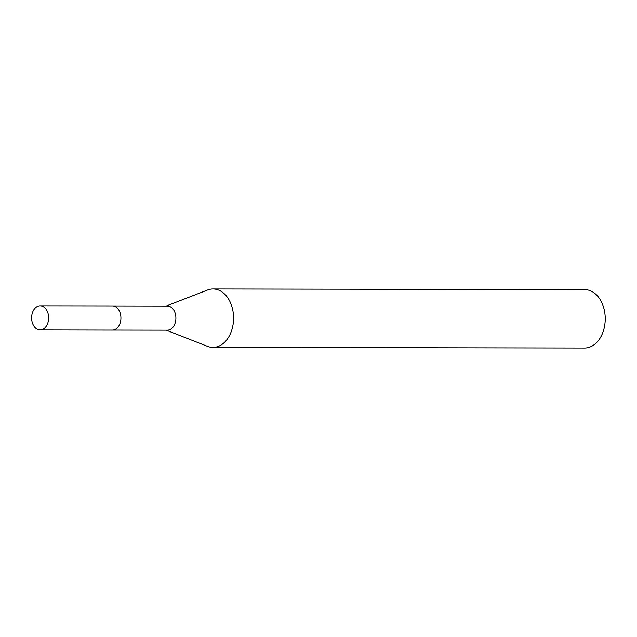 <?xml version="1.0" encoding="UTF-8"?>
<svg xmlns="http://www.w3.org/2000/svg" width="637" height="637" viewBox="0 0 637 637"><rect width="100%" height="100%" fill="white"/><g stroke="black" fill="none" stroke-linecap="round" stroke-linejoin="round"><path stroke-width="0.96" d="M112.86 330.077L167.372 330.173A12.071 8.504 -89.9 0 0 175.008 323.461A12.071 8.504 -89.9 0 0 167.412 306.031L112.908 305.935M166.225 330.173L207.487 346.337A29.206 20.583 -89.9 0 0 212.933 347.388A29.206 20.583 -89.9 0 0 231.414 331.152A29.206 20.583 -89.9 0 0 213.037 288.967A29.206 20.583 -89.9 0 0 207.582 290.002L166.265 306.023M212.933 347.388L584.599 348.033A29.206 20.583 -89.9 0 0 603.08 331.797A29.206 20.583 -89.9 0 0 605.078 322.298A29.206 20.583 -89.9 0 0 605.094 315.419A29.206 20.583 -89.9 0 0 584.702 289.612L213.037 288.967M605.078 322.298L605.142 321.605A23.37 16.466 -89.9 0 0 605.15 316.103L605.094 315.419M43.913 307.066A12.071 8.504 -89.9 0 0 40.147 305.808A12.071 8.504 -89.9 0 0 31.85 315.116A12.071 8.504 -89.9 0 0 36.341 328.692A12.071 8.504 -89.9 0 0 40.107 329.95A12.071 8.504 -89.9 0 0 48.404 320.642A12.071 8.504 -89.9 0 0 43.913 307.066M40.107 329.95L112.383 330.093A12.095 8.52 -89.9 0 0 120.696 320.769A12.095 8.52 -89.9 0 0 116.197 307.169A12.095 8.52 -89.9 0 0 112.423 305.911L40.147 305.808"/></g></svg>
